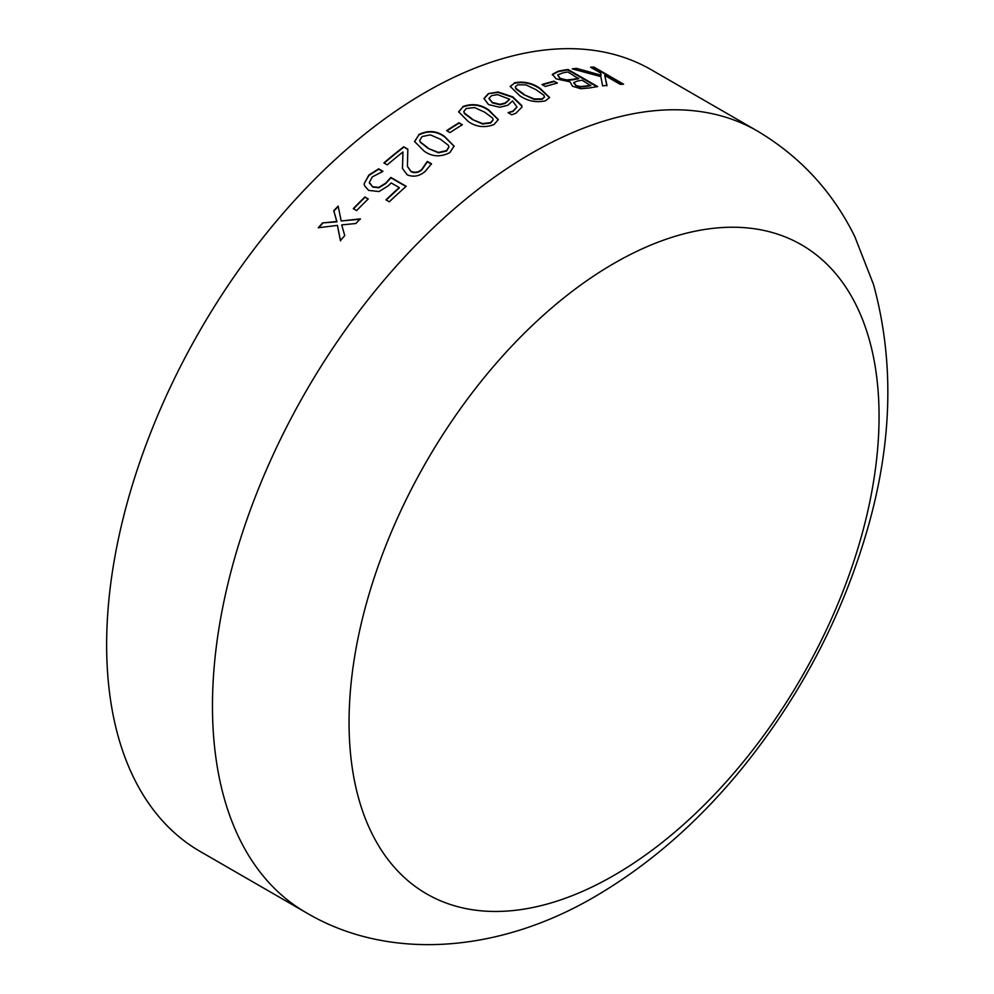 <?xml version="1.0" encoding="UTF-8"?>
<svg xmlns="http://www.w3.org/2000/svg" width="994" height="994" viewBox="0 0 994 994"><rect width="100%" height="100%" fill="white"/><g stroke="black" fill="none" stroke-linecap="round" stroke-linejoin="round"><path stroke-width="1.49" d="M200.092 851.411A451.264 260.54 -60 0 1 200.092 330.343A451.264 260.54 -60 0 1 651.356 69.804L757.192 130.91A451.264 260.54 -60 0 0 305.928 391.437A451.264 260.54 -60 0 0 305.928 912.517L200.092 851.411M552.378 74.301L558.23 71.158A451.264 260.54 -60 0 1 568.046 69.481L597.68 86.59A451.264 260.54 -60 0 0 589.529 87.957L580.856 88.739L572.494 86.242L570.047 81.843L556.093 78.824L552.378 74.301M553.956 81.16L557.336 83.111A451.264 260.54 -60 0 0 545.346 86.478L541.966 84.527A451.264 260.54 -60 0 1 553.956 81.16L556.69 83.272M514.358 82.837C523.515 81.011 532.063 82.837 540.028 88.317L549.607 97.474L545.495 100.804C536.288 102.829 527.715 101.139 519.775 95.747L510.195 86.403L514.296 83.31C523.428 81.483 531.976 83.31 539.941 88.789L549.558 97.71M488.34 93.61L498.156 91.982L512.767 96.853L521.788 105.588L521.925 107.116L515.774 113.328L511.773 114.782L508.096 112.657A451.264 260.54 -60 0 1 508.282 112.558L512.941 111.117L516.942 106.967L512.569 100.966L507.698 105.327L499.684 107.265L488.489 104.544L483.979 98.53L488.34 93.61L498.118 92.442L512.718 97.313L521.751 106.047L521.9 107.34M462.918 106.544C472.2 103.19 480.823 104.345 488.775 109.999L498.305 119.578L494.043 124.523C484.737 128.052 476.114 127.033 468.186 121.467L458.632 111.8L462.906 106.992C472.187 103.637 480.798 104.792 488.75 110.446L498.292 119.802M458.979 122.784L462.359 124.735A451.264 260.54 -60 0 0 449.996 132.587L446.617 130.636A451.264 260.54 -60 0 1 458.979 122.784L461.999 124.946M418.747 134.6C427.992 130.028 436.59 130.636 444.554 136.426L454.084 146.068L449.872 152.579C440.628 157.313 432.042 156.828 424.103 151.1L414.56 141.508L418.785 135.01C428.029 130.438 436.627 131.046 444.579 136.849L454.096 146.28M402.968 151.97A451.264 260.54 -60 0 0 387.25 164.867L383.87 162.917A451.264 260.54 -60 0 1 403.713 146.789L407.838 149.175L407.403 166.346L411.031 171.328C414.771 172.956 418.337 172.335 421.742 169.489L427.159 161.6A451.264 260.54 -60 0 1 427.358 161.438L431.52 163.836L425.022 171.515C419.356 176.286 413.405 177.379 407.142 174.782L402.433 168.408L402.968 151.97L402.483 168.595M369.346 182.324L372.539 186.686L378.751 187.419L385.697 183.144L390.853 177.441L406.223 186.325A451.264 260.54 -60 0 0 389.3 201.794L385.933 199.844A451.264 260.54 -60 0 1 399.228 187.593L391.189 182.946L388.157 185.915L379.037 191.544L368.637 190.413L364.45 185.555L364.139 183.741L368.824 175.056L378.689 168.831L382.938 171.291A451.264 260.54 -60 0 0 382.665 171.527L372.34 176.882L369.346 182.324L369.582 183.567M364.873 196.998L368.252 198.949A451.264 260.54 -60 0 0 356.622 210.579L353.255 208.628A451.264 260.54 -60 0 1 364.873 196.998L368.078 199.123M322.565 222.917L336.792 221.525L333.748 210.74A451.264 260.54 -60 0 1 338.159 206.093L341.19 220.966L360.288 218.879A451.264 260.54 -60 0 0 355.889 223.501L341.725 224.917L344.756 235.64A451.264 260.54 -60 0 0 340.408 240.536L337.426 225.389L318.279 227.763A451.264 260.54 -60 0 1 322.565 222.917L336.941 221.836L333.897 211.063A450.717 260.229 -60 0 1 338.246 206.491M576.483 68.362L601.109 75.184L600.624 73.022L590.573 67.219A451.264 260.54 -60 0 1 593.965 67.095L623.598 84.204A451.264 260.54 -60 0 0 620.206 84.328L604.75 75.407L607.011 85.372A451.264 260.54 -60 0 0 602.588 85.894L600.848 76.613L572.258 68.884A451.264 260.54 -60 0 1 576.483 68.362L601.109 75.184M614.056 875.341A374.763 216.369 -60 0 1 384.566 548.837A374.763 216.369 -60 0 1 843.558 283.849A374.763 216.369 -60 0 1 614.056 875.341M591.343 67.679A450.717 260.229 -60 0 1 593.803 67.58L622.642 84.229M604.75 75.407L606.862 85.857M573.476 69.195A450.717 260.229 -60 0 1 576.346 68.847M341.19 220.966L360.437 219.202M340.569 240.834L337.426 225.389M318.763 227.701A450.717 260.229 -60 0 1 322.727 223.228M353.541 208.79A450.717 260.229 -60 0 1 364.997 197.346M364.139 183.741L368.936 175.416L378.776 169.204L382.715 171.477M369.457 182.685L372.663 187.034L378.863 187.779L385.796 183.505L390.94 177.814L406.012 186.512M386.231 200.018A450.717 260.229 -60 0 1 399.327 187.953L399.228 187.593M364.512 185.741L364.251 184.101M403.713 146.789L407.813 149.51M407.441 166.532L411.118 171.713C414.846 173.341 418.412 172.72 421.816 169.875L427.221 161.985A450.717 260.229 -60 0 1 427.42 161.836L431.371 164.109M384.193 163.091A450.717 260.229 -60 0 1 403.775 147.187M414.597 141.707L418.785 135.01M419.741 140.651L420.35 142.366L428.24 148.466L438.503 152.827L446.542 151.038L448.928 147.05M428.24 148.466L438.453 152.417L446.505 150.628L448.915 146.851L448.344 145.298L440.441 139.247L430.327 134.861L422.115 136.551L419.704 140.452L420.288 141.956L428.19 148.056M446.977 130.835A450.717 260.229 -60 0 1 458.992 123.219M458.644 112.011L462.906 106.992M463.838 111.663L464.422 113.564L472.312 119.491L482.587 124.026L490.663 123.02L493.099 119.951M472.312 119.491L482.587 123.591L490.676 122.573L493.123 119.727L492.552 118.025L484.65 112.16L474.523 107.588L466.285 108.495L463.825 111.44L464.422 113.13L472.312 119.044M508.282 112.558L512.916 111.564L516.917 107.203M483.966 98.754L488.302 94.07M488.973 98.605L492.428 102.891L499.945 104.792L505.263 103.388L509.686 99.276L497.596 94.641L491.67 95.586L488.973 98.381L492.452 102.432L499.982 104.333L505.3 102.929L509.686 99.276M510.183 86.64L514.296 83.31M515.339 87.012L515.886 88.913L523.788 94.604L534.051 99.375L542.053 99.338L544.426 97.188M523.788 94.604L534.113 98.903L542.115 98.866L544.488 96.952L543.904 95.3L535.99 89.659L525.888 84.875L517.737 84.788L515.352 86.776L515.948 88.441L523.85 94.132M542.476 84.825A450.717 260.229 -60 0 1 553.857 81.645M552.266 74.786L558.106 71.655A450.717 260.229 -60 0 1 567.909 69.965L596.897 86.702M559.759 78.29L566.704 80.415L572.817 79.793A450.717 260.229 -60 0 1 578.645 78.75L567.897 71.978A451.264 260.54 -60 0 0 562.989 72.848L557.646 74.885L559.759 78.29L566.816 79.93L572.942 79.309A451.264 260.54 -60 0 1 578.769 78.265M575.799 85.559L580.26 87.012L586.274 86.453A450.717 260.229 -60 0 1 590.647 85.683L582.149 80.216A451.264 260.54 -60 0 0 577.39 81.048L573.637 82.75L575.799 85.559L580.372 86.528L586.398 85.969A451.264 260.54 -60 0 1 590.771 85.198M573.712 82.539L575.911 85.074M557.646 74.885L559.87 77.805M305.928 912.517C388.592 961.645 499.087 952.948 595.17 896.464C649.393 864.693 698.36 821.988 742.083 768.362C800.245 696.459 841.98 616.963 867.265 529.877C892.438 442.926 894.513 361.108 873.49 284.433L854.815 236.647C832.661 191.668 800.12 156.418 757.192 130.91"/></g></svg>
